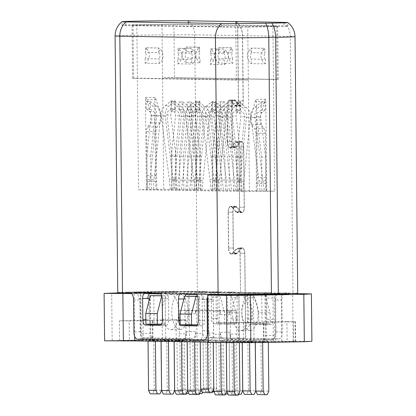 <?xml version="1.0" encoding="UTF-8"?>
<svg xmlns="http://www.w3.org/2000/svg" width="416" height="416" viewBox="0 0 416 416"><rect width="100%" height="100%" fill="white"/><g stroke="black" fill="none" stroke-linecap="round" stroke-linejoin="round"><path stroke-width="0.31" stroke-dasharray="2.08 1.56" d="M230.958 294.611L235.862 312.244L224.442 312.057L219.539 294.424L230.958 294.611L227.495 294.674L227.796 323.024L216.372 322.832L216.076 294.486L227.495 294.674M235.862 312.244L235.976 322.878L227.796 323.024M216.372 322.832L224.557 322.691L224.442 312.057M224.557 322.691L235.976 322.878M219.539 294.424L216.076 294.486M117.77 292.588A42.177 0.588 -0.6 0 1 149.952 291.678A42.177 0.588 -0.6 0 1 197.382 291.481L205.135 291.611A7.088 3.26 89 0 1 208.468 298.75L208.806 330.642A7.088 3.26 -91 0 0 212.139 337.787L245.586 338.333L239.294 338.447L238.81 292.38L228.285 292.204A5.314 2.444 -91 0 1 229.518 292.937A5.314 2.444 -91 0 1 230.792 297.56L231.01 318.822A5.314 2.444 -91 0 1 228.66 324.1A5.314 2.444 -91 0 1 228.623 324.1L213.938 323.856A5.314 2.444 -91 0 1 211.437 318.5L211.214 297.237A5.314 2.444 -91 0 1 212.389 292.651L281.315 293.79L293.088 293.592M237.084 297.45L237.307 318.713A5.314 2.444 89 0 1 234.952 323.986A5.314 2.444 89 0 1 234.915 323.986L220.23 323.747A5.314 2.444 89 0 1 217.729 318.391L217.506 297.128A5.314 2.444 89 0 1 219.856 291.855A5.314 2.444 89 0 1 219.898 291.855L234.577 292.094A5.314 2.444 89 0 1 237.084 297.45L230.792 297.56M213.606 291.964A5.314 2.444 -91 0 0 213.564 291.964A5.314 2.444 -91 0 0 212.389 292.651L200.268 292.453A7.088 3.26 -91 0 0 198.843 291.72L219.898 291.855M236.012 25.126L188.292 24.341A35.09 0.489 -0.6 0 0 148.829 24.508A35.09 0.489 -0.6 0 0 122.06 25.262A35.09 0.489 -0.6 0 0 126.001 25.449L221.598 27.019A35.09 0.489 -0.6 0 0 261.061 26.858A35.09 0.489 -0.6 0 0 287.83 26.099A35.09 0.489 -0.6 0 0 283.894 25.917L236.012 25.126L235.992 23.53M235.804 26.889L132.033 25.152L173.924 24.471L277.696 26.213L235.804 26.889L236.361 80.044L248.305 79.971L137.368 78.146L138.538 189.769L163.706 189.322L274.643 191.147L241.072 191.459L242.882 191.422L243.714 181.126L240.718 181.178L240.474 157.602L236.558 157.539L236.803 181.116L239.798 181.064L246.444 117.51A10.634 9.438 90.9 0 0 246.506 116.142A10.634 9.438 90.9 0 0 242.284 107.422L235.981 102.747L236.064 110.458L239.98 110.526L239.897 102.809L235.981 102.747M236.158 23.53L236.174 25.132M275.59 300.071L275.922 331.963A7.088 3.26 89 0 1 272.787 338.998A7.088 3.26 89 0 1 272.735 338.998L239.455 338.447L279.027 338.884A7.088 3.26 -91 0 0 279.079 338.884A7.088 3.26 -91 0 0 282.214 331.854L281.882 299.957L275.59 300.071A7.088 3.26 -91 0 1 277.363 293.722A7.088 3.26 -91 0 1 278.725 293.036A7.088 3.26 -91 0 1 278.777 293.036L264.176 292.796A5.314 2.444 -91 0 1 265.408 293.524A5.314 2.444 -91 0 1 266.682 298.152L272.974 298.043L273.198 319.301A5.314 2.444 89 0 1 270.842 324.579A5.314 2.444 89 0 1 270.806 324.579L256.121 324.334A5.314 2.444 89 0 1 253.62 318.978L253.396 297.721A5.314 2.444 89 0 1 255.746 292.443A5.314 2.444 89 0 1 255.788 292.443L270.468 292.687A5.314 2.444 89 0 1 272.974 298.043M255.746 292.443L249.454 292.557A5.314 2.444 -91 0 1 249.496 292.557L238.971 292.38L240.547 292.354L239.975 253.37A5.049 2.324 -91 0 0 239.418 250.172L239.621 250.177A5.403 2.486 -91 0 1 240.136 253.375L240.547 292.354M249.454 292.557A5.314 2.444 -91 0 0 248.279 293.244A5.314 2.444 -91 0 0 247.104 297.83L247.328 319.093A5.314 2.444 -91 0 0 249.829 324.449L264.514 324.688A5.314 2.444 -91 0 0 264.55 324.688A5.314 2.444 -91 0 0 266.906 319.415L266.682 298.152M239.455 338.447L238.971 292.38M236.137 21.59A17.722 15.73 90.9 0 1 242.58 35.651L243.261 100.916A5.403 2.486 89 0 1 240.869 106.278A5.403 2.486 89 0 1 240.828 106.278A5.403 2.486 89 0 1 239.658 105.628L235.617 100.953L230.901 101.036L234.936 105.711A5.403 2.486 -91 0 0 236.148 106.361A5.403 2.486 -91 0 0 238.54 101L237.749 25.106M245.586 338.333L244.691 253.287A5.049 2.324 -91 0 0 242.315 248.201A5.049 2.324 -91 0 0 242.278 248.201A5.049 2.324 -91 0 0 241.233 248.773L237.292 253.313A5.938 2.73 89 0 1 236.059 253.989A5.938 2.73 89 0 1 236.018 253.989A5.938 2.73 89 0 1 233.22 248.009L232.846 212.129A5.938 2.73 89 0 1 235.472 206.237A5.938 2.73 89 0 1 235.513 206.237A5.938 2.73 89 0 1 236.803 206.95L240.843 211.624A5.049 2.324 -91 0 0 241.94 212.233A5.049 2.324 -91 0 0 241.977 212.233A5.049 2.324 -91 0 0 244.213 207.22L243.578 146.978A5.049 2.324 -91 0 0 241.202 141.892A5.049 2.324 -91 0 0 241.166 141.892A5.049 2.324 -91 0 0 240.115 142.464L236.179 147.004A5.938 2.73 89 0 1 234.946 147.68A5.938 2.73 89 0 1 234.9 147.68A5.938 2.73 89 0 1 232.107 141.7L231.733 105.82A5.938 2.73 89 0 1 234.359 99.928L229.637 100.012A5.938 2.73 -91 0 1 230.974 100.729L235.009 105.399A5.049 2.324 -91 0 0 236.142 106.007A5.049 2.324 -91 0 0 238.378 100.994L237.583 25.1M229.637 100.012A5.938 2.73 -91 0 0 227.011 105.903L227.386 141.783A5.938 2.73 -91 0 0 230.225 147.763A5.938 2.73 -91 0 0 231.457 147.087L235.399 142.548L240.115 142.464M235.472 206.237L230.755 206.32A5.938 2.73 -91 0 1 232.086 207.033L236.122 211.708A5.049 2.324 -91 0 0 237.255 212.316A5.049 2.324 -91 0 0 239.491 207.303L238.862 147.061A5.049 2.324 -91 0 0 236.449 141.976A5.049 2.324 -91 0 0 235.399 142.548M230.755 206.32A5.938 2.73 -91 0 0 228.124 212.212L228.504 248.092A5.938 2.73 -91 0 0 231.338 254.072A5.938 2.73 -91 0 0 232.57 253.396L235.43 250.104L235.082 250.099L232.492 253.084L237.208 253.001L241.15 248.461A5.403 2.486 89 0 1 242.273 247.848A5.403 2.486 89 0 1 242.315 247.848A5.403 2.486 89 0 1 244.858 253.292L245.747 338.338M235.617 100.953A5.58 2.569 -91 0 0 234.406 100.282A5.58 2.569 -91 0 0 234.364 100.282A5.58 2.569 -91 0 0 231.894 105.82L232.268 141.7A5.58 2.569 -91 0 0 234.9 147.326A5.58 2.569 -91 0 0 234.941 147.326A5.58 2.569 -91 0 0 236.096 146.692L240.037 142.152A5.403 2.486 89 0 1 241.16 141.539A5.403 2.486 89 0 1 241.197 141.539A5.403 2.486 89 0 1 243.745 146.983L244.374 207.225A5.403 2.486 89 0 1 241.982 212.586A5.403 2.486 89 0 1 241.946 212.586A5.403 2.486 89 0 1 240.77 211.936L236.73 207.262A5.58 2.569 -91 0 0 235.518 206.591A5.58 2.569 -91 0 0 235.477 206.591A5.58 2.569 -91 0 0 233.007 212.129L233.381 248.009L228.665 248.092A5.58 2.569 -91 0 0 231.332 253.718A5.58 2.569 -91 0 0 232.492 253.084M228.665 248.092L228.29 212.212L233.007 212.129M236.73 207.262L232.014 207.345A5.58 2.569 -91 0 0 230.76 206.674A5.58 2.569 -91 0 0 228.29 212.212M232.014 207.345L236.049 212.02A5.403 2.486 -91 0 0 237.26 212.67A5.403 2.486 -91 0 0 239.658 207.308L239.023 147.066A5.403 2.486 -91 0 0 236.439 141.622A5.403 2.486 -91 0 0 235.321 142.236L231.379 146.775L236.096 146.692M232.268 141.7L227.552 141.783A5.58 2.569 -91 0 0 230.22 147.41A5.58 2.569 -91 0 0 231.379 146.775M227.552 141.783L227.178 105.903L231.894 105.82M230.901 101.036A5.58 2.569 -91 0 0 229.648 100.365A5.58 2.569 -91 0 0 227.178 105.903M214.807 294.325A7.088 3.26 89 0 1 215.488 294.159A7.088 3.26 89 0 1 215.54 294.159L200.938 293.914A5.314 2.444 89 0 1 203.445 299.27L203.445 299.567L212.41 299.712A7.088 3.26 89 0 1 214.001 294.98M297.716 293.275A42.177 0.588 -0.6 0 0 292.984 293.056L285.069 292.926A7.088 3.26 89 0 0 285.017 292.926A7.088 3.26 89 0 0 281.882 299.957M238.81 292.38L240.38 292.349M149.734 293.259A5.314 2.444 89 0 1 150.327 293.082A5.314 2.444 89 0 1 150.368 293.082L135.6 292.843A7.088 3.26 89 0 1 138.85 298.501L147.976 298.652M185.988 294.346L167.222 294.039A5.314 2.444 89 0 0 165.994 293.311L187.2 293.66A5.314 2.444 89 0 0 187.164 293.66L180.872 293.769M288.782 294.06A34.024 0.473 -0.6 0 0 284.965 293.878L209.3 292.916L217.48 292.77L190.783 292.328A34.024 0.473 -0.6 0 0 150.857 292.51L176.545 292.406L176.535 291.699L150.852 291.803A34.024 0.473 179.4 0 1 190.778 291.621L217.474 292.058L209.295 292.204L284.955 293.171A34.024 0.473 179.4 0 1 288.777 293.348A34.024 0.473 179.4 0 1 275.798 293.857L265.533 293.691L280.212 293.405L263.853 293.696L274.373 293.868L238.056 294.154L238.061 294.861L238.794 294.871L238.789 294.164L264.472 294.06A34.024 0.473 179.4 0 1 224.552 294.242L197.85 293.8L206.034 293.654L130.369 292.692A34.024 0.473 179.4 0 1 126.552 292.51A34.024 0.473 179.4 0 1 139.526 292.001L149.796 292.172L134.378 292.443L134.389 293.155L135.283 293.171L135.278 292.458L134.378 292.443M135.278 292.458L151.637 292.172L140.951 291.996L176.535 291.699M238.789 294.164L238.056 294.154M208.655 295.074A7.088 3.26 -91 0 0 207.714 296.764M233.381 248.009A5.58 2.569 -91 0 0 236.012 253.635A5.58 2.569 -91 0 0 236.054 253.635A5.58 2.569 -91 0 0 237.208 253.001M235.082 250.099L238.779 247.91C239.569 247.915 239.85 248.669 239.621 250.177M242.273 247.848L238.779 247.91M235.43 250.104L238.566 248.248L239.418 250.172M234.359 99.928A5.938 2.73 89 0 1 234.4 99.928A5.938 2.73 89 0 1 235.69 100.641L239.73 105.316A5.049 2.324 -91 0 0 240.828 105.924A5.049 2.324 -91 0 0 240.864 105.924A5.049 2.324 -91 0 0 243.1 100.911L242.414 35.646A17.722 15.73 -89.1 0 0 236.137 21.72M239.294 338.447L205.847 337.896A7.088 3.26 89 0 1 202.514 330.756L202.176 298.865A7.088 3.26 -91 0 0 200.268 292.453L196.482 292.391L196.981 339.815L208.307 339.612L165.656 339.451L104.598 340.808M311.896 341.318L281.809 341.208L196.981 339.815M281.809 341.208L281.315 293.79M162.204 298.776L168.496 298.667A5.314 2.444 89 0 0 167.222 294.039L160.737 293.93M149.178 293.743L131.555 293.54M121.748 292.796L189.046 291.881L207.808 292.188L196.482 292.391M214.157 294.809L196.628 294.523M152.958 340.314L183.056 340.808A7.088 3.26 -91 0 0 183.108 340.808A7.088 3.26 -91 0 0 186.243 333.778L186.222 331.713A7.088 3.26 89 0 1 183.087 338.744A7.088 3.26 89 0 1 183.035 338.744L143.26 338.094A4.607 2.122 -91 0 0 143.146 338.01L142.958 320.372L152.75 320.533L152.958 340.314L119.574 340.574L143.166 340.153L143.146 338.01A4.607 2.122 -91 0 0 143.062 337.964A4.607 2.122 89 0 1 141.383 333.455L140.956 292.703L151.642 292.88L135.283 293.171M126.558 293.223A34.024 0.473 -0.6 0 1 139.532 292.713L149.802 292.88L134.389 293.155M131.42 293.415L149.204 293.712M165.246 292.984L165.256 293.696L160.571 293.779M165.256 293.696L186.28 294.039M196.227 294.206L214.188 294.778M264.482 294.767L254.212 294.601L254.202 293.888M238.794 294.871L254.212 294.601M238.061 294.861L264.482 294.736M274.383 294.575L263.858 294.403L280.956 294.128L265.538 294.398L265.533 293.691M274.383 294.544L265.538 294.398M149.661 292.526L140.223 292.692L140.722 340.111L150.16 339.945L149.661 292.526L176.545 292.406M140.951 291.996L140.956 292.703L140.223 292.692M196.612 325.702L202.218 325.79A5.314 2.444 89 0 0 202.254 325.79A5.314 2.444 89 0 0 204.61 320.518L204.391 299.546L203.445 299.567M186.248 324.745A5.314 2.444 89 0 1 185.032 320.195L184.808 298.932A5.314 2.444 89 0 1 185.13 296.202M219.019 294.892L219.518 342.316L208.192 342.514M208.187 342.129L219.518 342.316M134.191 293.493L134.638 336.274M168.496 298.667L168.719 319.925A5.314 2.444 89 0 1 166.364 325.203A5.314 2.444 89 0 1 166.327 325.203L160.722 325.109M150.358 324.158A5.314 2.444 89 0 1 149.141 319.602L148.949 301.049M147.976 298.62L139.797 298.485A7.088 3.26 89 0 1 139.885 299.967L140.218 331.859A7.088 3.26 -91 0 0 143.556 338.998L210.444 340.101A7.088 3.26 -91 0 0 210.491 340.101A7.088 3.26 -91 0 0 213.632 333.065L213.299 301.174A7.088 3.26 89 0 1 213.351 299.697L204.391 299.546M188.042 296.15L188.339 324.501L199.758 324.688L199.462 296.343L197.621 296.312M153.785 295.589L154.081 323.939L165.5 324.126L165.204 295.776L161.73 295.719M212.41 299.712L213.351 299.697M139.797 298.485L138.85 298.501M186.514 293.862A5.314 2.444 89 0 1 187.164 293.66M293.14 341.011L292.64 293.587M255.289 341.442L268.294 341.463L255.289 341.442L255.304 342.602M203.039 340.387L190.034 340.366L203.039 340.387L203.559 389.995L202.446 392.584M176.982 340.153L189.987 340.174L176.982 340.153L177.502 389.761L179.114 393.276L181.631 393.234L183.165 389.662L190.507 389.782L189.987 340.174M247.9 341.125L255.242 341.245L242.237 341.224L247.9 341.125L248.42 390.733L255.762 390.858M148.039 340.662L161.044 340.683L148.039 340.662L148.044 341.136M218.956 341.64L226.299 341.76L218.956 341.64L219.476 391.248L226.819 391.368M226.356 342.815L226.346 341.952L233.688 342.072L233.693 342.784M226.346 341.952L233.688 342.072M161.096 341.354L161.091 340.881L174.096 340.902L166.754 340.777L167.274 390.39L174.616 390.51M161.091 340.881L166.754 340.777M200.247 341.999L200.242 341.526L216.918 341.604A7.088 3.26 89 0 1 213.58 334.464L213.335 311.137L179.078 310.575L187.632 310.476A3.546 1.633 -91 0 0 187.606 310.476A3.546 1.633 -91 0 0 186.035 313.997L185.999 310.45M200.242 341.526L194.532 341.427L194.537 341.9M174.148 341.567L174.143 341.094L194.532 341.427M174.143 341.094L179.806 340.995L176.134 340.933A7.088 3.26 89 0 0 176.186 340.933A7.088 3.26 89 0 0 179.322 333.897L179.078 310.575M140.722 340.111L143.166 340.153M150.389 291.829L150.821 333.289A4.607 2.122 -91 0 0 152.5 337.797A4.607 2.122 89 0 1 152.584 337.844L152.604 339.986L150.16 339.945M152.604 339.986L185.988 339.732L162.396 340.148L162.375 338.083L192.473 338.577A7.088 3.26 -91 0 0 192.525 338.577A7.088 3.26 -91 0 0 195.66 331.547L195.681 333.611A7.088 3.26 89 0 1 192.546 340.642A7.088 3.26 89 0 1 192.494 340.642L162.396 340.148M187.606 310.476L197.044 310.31A3.546 1.633 89 0 0 195.473 313.825L195.437 310.284L202.358 310.159L202.602 333.486A7.088 3.26 -91 0 1 199.467 340.522A7.088 3.26 -91 0 1 199.415 340.522L229.143 340.818L229.663 390.426L227.984 393.999M229.19 341.011L229.71 390.619L237.047 390.744L236.527 341.13L242.19 341.032L229.143 340.818M236.527 341.13L240.198 341.193A7.088 3.26 -91 0 1 236.865 334.053L236.621 310.726L202.358 310.159M273.026 339.903A4.607 2.122 89 0 1 273.224 339.784A4.607 2.122 -91 0 0 273.307 339.737L273.12 322.192L263.333 322.031L263.541 341.812L233.277 341.312A7.088 3.26 89 0 1 229.939 334.173L229.918 332.108A7.088 3.26 -91 0 0 233.256 339.248L273.026 339.903L254.082 339.914L253.895 322.197L230.298 322.613L243.235 322.722L263.682 322.358L253.895 322.197M263.541 341.812L295.693 341.546L273.328 341.973L273.307 339.737A4.607 2.122 -91 0 0 274.81 335.327L274.383 294.606M275.278 294.59L275.777 342.014L273.328 341.973M275.777 342.014L266.339 342.181L265.84 294.757M264.945 294.741L265.372 335.494A4.607 2.122 89 0 1 263.869 339.908L263.89 342.139L266.339 342.181M263.89 342.139L230.506 342.399L254.103 341.978L254.082 339.914L223.818 339.42A7.088 3.26 89 0 1 220.48 332.275L220.501 334.339A7.088 3.26 -91 0 0 223.839 341.484L254.103 341.978M208.307 339.612L207.808 292.188M189.545 339.305L189.046 291.881M165.162 292.027L165.656 339.451M112.174 340.397L111.675 292.973M260.952 341.338L261.472 390.952L268.814 391.071M268.304 342.368L268.294 341.463M257.421 394.566L259.938 394.524L261.472 390.952M262.631 341.562L262.642 342.472M259.938 394.524L267.28 394.644M197.376 340.486L197.896 390.099L190.554 389.979L190.034 340.366M199.566 393.614L197.896 390.099M195.697 340.267L196.217 389.875L203.559 389.995M190.554 389.979L192.166 393.494L194.683 393.448L196.217 389.875M199.503 393.614L192.166 393.494M194.683 393.448L202.02 393.567M182.645 340.049L183.165 389.662M177.502 389.761L184.844 389.88L184.324 340.272M190.507 389.782L188.828 393.354M186.514 393.396L184.844 389.88M181.631 393.234L188.973 393.354M186.456 393.401L179.114 393.276M255.258 342.602L255.242 341.245M242.237 341.224L242.252 342.732M244.369 394.352L246.886 394.306L248.42 390.733M249.579 341.349L249.595 342.685M246.886 394.306L254.228 394.43M155.381 340.787L155.386 341.26M161.044 340.683L161.049 341.349M153.702 340.564L154.222 390.177L161.564 390.296M150.171 393.791L152.688 393.744L154.222 390.177M152.688 393.744L160.025 393.869M226.309 342.81L226.299 341.76M213.294 341.739L213.304 342.597M215.426 394.862L217.942 394.82L219.476 391.248M220.636 341.858L220.646 342.722M217.942 394.82L225.285 394.94M239.351 341.973L239.356 342.748M239.871 391.586L232.528 391.461L232.008 341.853M228.478 395.08L230.994 395.034L232.528 391.461M230.994 395.034L238.332 395.153M168.433 341L168.438 341.474M174.096 340.902L174.101 341.567M163.218 394.004L165.734 393.962L167.274 390.39M165.734 393.962L173.077 394.082M207.584 341.645L207.589 342.118M213.247 341.541L213.257 342.597M213.746 389.09L206.404 388.97L205.904 341.422M187.663 390.723L180.326 390.603L179.806 340.995M187.148 341.115L187.153 341.78M192.858 341.208L193.372 390.816L200.715 390.941M200.205 341.994L200.195 341.328M202.353 392.584L204.87 392.543L206.404 388.97M204.87 392.543L212.212 392.662M263.588 340.07A4.607 2.122 -91 0 1 263.786 339.95A4.607 2.122 89 0 0 263.869 339.908L263.682 322.358M230.506 342.399L230.298 322.613M256.24 191.438L256.365 183.461A106.324 48.927 -91 0 0 256.376 177.57L255.913 133.39A5.314 2.444 -91 0 0 254.722 128.866L251.67 124.712A5.314 2.444 89 0 1 250.812 117.406L255.164 101.535L264.602 101.369A5.314 2.444 -91 0 1 265.814 99.195L266.776 191.287M264.602 101.369L260.25 117.239A5.314 2.444 -91 0 0 261.108 124.54L264.16 128.7A5.314 2.444 89 0 1 265.351 133.219L265.814 177.398A106.324 48.927 89 0 1 265.803 183.295L265.678 191.272M263.853 293.696L263.858 294.403M138.538 189.769L242.882 191.422M163.706 189.322L162.536 77.698L273.473 79.524L274.643 191.147M249.47 191.594L247.749 26.816M265.814 99.195L256.376 99.362L257.338 191.454M266.245 191.012L265.642 157.16L261.726 157.092L261.83 190.939M241.774 190.606L241.171 156.754L237.255 156.692L237.359 190.533M233.615 190.476L233.012 156.619L229.096 156.556L229.206 190.403M225.456 190.341L224.858 156.489L220.943 156.421L221.047 190.268M217.303 190.206L216.7 156.354L212.784 156.286L212.888 190.133M200.985 189.935L200.387 156.083L196.472 156.021L196.576 189.862M176.514 189.535L175.916 155.683L172 155.615L172.104 189.462M212.212 101.494L212.29 109.21L216.206 109.273L216.128 101.561L212.212 101.494L206.008 106.392A10.634 9.438 90.9 0 0 201.968 115.258A10.634 9.438 90.9 0 0 202.062 116.626L210.038 179.915L213.028 179.863M220.366 101.629L220.449 109.346L224.364 109.408L224.281 101.696L220.366 101.629L214.167 106.527A10.634 9.438 90.9 0 0 210.127 115.393A10.634 9.438 90.9 0 0 210.22 116.761L218.192 180.05L221.187 179.998M228.524 101.764L228.602 109.476L232.518 109.543L232.44 101.826L228.524 101.764L222.321 106.662A10.634 9.438 90.9 0 0 218.286 115.528A10.634 9.438 90.9 0 0 218.374 116.891L226.351 180.185L229.346 180.133M236.678 101.899L236.761 109.611L240.677 109.678L240.594 101.962L236.678 101.899L230.48 106.798A10.634 9.438 90.9 0 0 226.439 115.658A10.634 9.438 90.9 0 0 226.533 117.026L234.51 180.32L237.5 180.268M261.149 102.3L261.232 110.016L265.148 110.079L265.065 102.367L261.149 102.3L254.951 107.198A10.634 9.438 90.9 0 0 250.91 116.064A10.634 9.438 90.9 0 0 251.004 117.432L258.981 180.721L261.971 180.669M171.423 100.823L171.506 108.54L175.422 108.602L175.339 100.89L171.423 100.823L165.225 105.721A10.634 9.438 90.9 0 0 161.184 114.587A10.634 9.438 90.9 0 0 161.278 115.955L169.255 179.244L172.245 179.192M195.894 101.228L195.978 108.94L199.893 109.002L199.81 101.291L195.894 101.228L189.696 106.127A10.634 9.438 90.9 0 0 185.656 114.988A10.634 9.438 90.9 0 0 185.749 116.355L193.726 179.65L196.716 179.598M196.472 156.021L191.355 115.435A4.254 3.775 -89.1 0 1 191.318 114.889A4.254 3.775 -89.1 0 1 192.936 111.342L195.978 108.94M200.632 179.66L197.636 179.712L189.665 116.423A10.634 9.438 -89.1 0 1 189.571 115.055A10.634 9.438 -89.1 0 1 193.612 106.189L199.81 101.291M199.893 109.002L196.851 111.405A4.254 3.775 90.9 0 0 195.234 114.951A4.254 3.775 90.9 0 0 195.27 115.502L200.387 156.083M197.636 179.712L199.181 189.966M194.766 189.894L193.726 179.65M212.784 156.286L207.672 115.705A4.254 3.775 -89.1 0 1 207.631 115.159A4.254 3.775 -89.1 0 1 209.248 111.613L212.29 109.21M216.944 179.93L213.954 179.982L205.977 116.688A10.634 9.438 -89.1 0 1 205.884 115.32A10.634 9.438 -89.1 0 1 209.924 106.46L216.128 101.561M216.206 109.273L213.164 111.675A4.254 3.775 90.9 0 0 211.546 115.222A4.254 3.775 90.9 0 0 211.583 115.768L216.7 156.354M213.954 179.982L215.493 190.237M211.084 190.164L210.038 179.915M220.943 156.421L215.826 115.84A4.254 3.775 -89.1 0 1 215.79 115.289A4.254 3.775 -89.1 0 1 217.407 111.748L220.449 109.346M225.103 180.06L222.108 180.118L214.136 116.823A10.634 9.438 -89.1 0 1 214.042 115.456A10.634 9.438 -89.1 0 1 218.083 106.59L224.281 101.696M224.364 109.408L221.322 111.81A4.254 3.775 90.9 0 0 219.705 115.357A4.254 3.775 90.9 0 0 219.742 115.903L224.858 156.489M222.108 180.118L223.647 190.372M219.237 190.299L218.192 180.05M229.096 156.556L223.985 115.97A4.254 3.775 -89.1 0 1 223.948 115.424A4.254 3.775 -89.1 0 1 225.56 111.878L228.602 109.476M233.262 180.196L230.266 180.248L222.29 116.958A10.634 9.438 -89.1 0 1 222.201 115.591A10.634 9.438 -89.1 0 1 226.236 106.725L232.44 101.826M232.518 109.543L229.476 111.946A4.254 3.775 90.9 0 0 227.864 115.492A4.254 3.775 90.9 0 0 227.9 116.038L233.012 156.619M230.266 180.248L231.806 190.507M227.396 190.434L226.351 180.185M237.255 156.692L232.138 116.106A4.254 3.775 -89.1 0 1 232.102 115.56A4.254 3.775 -89.1 0 1 233.719 112.013L236.761 109.611M241.415 180.331L238.425 180.383L230.448 117.094A10.634 9.438 -89.1 0 1 230.355 115.726A10.634 9.438 -89.1 0 1 234.395 106.86L240.594 101.962M240.677 109.678L237.635 112.081A4.254 3.775 90.9 0 0 236.018 115.622A4.254 3.775 90.9 0 0 236.054 116.173L241.171 156.754M238.425 180.383L239.964 190.637M235.555 190.57L234.51 180.32M261.726 157.092L256.61 116.511A4.254 3.775 -89.1 0 1 256.573 115.965A4.254 3.775 -89.1 0 1 258.19 112.419L261.232 110.016M265.886 180.736L262.896 180.788L254.92 117.494A10.634 9.438 -89.1 0 1 254.826 116.126A10.634 9.438 -89.1 0 1 258.866 107.26L265.065 102.367M265.148 110.079L262.106 112.481A4.254 3.775 90.9 0 0 260.489 116.028A4.254 3.775 90.9 0 0 260.525 116.574L265.642 157.16M262.896 180.788L264.436 191.043M258.981 180.721L260.021 190.97M172 155.615L166.884 115.034A4.254 3.775 -89.1 0 1 166.847 114.488A4.254 3.775 -89.1 0 1 168.464 110.942L171.506 108.54M176.16 179.26L173.17 179.312L165.194 116.017A10.634 9.438 -89.1 0 1 165.1 114.65A10.634 9.438 -89.1 0 1 169.14 105.784L175.339 100.89M175.422 108.602L172.38 111.004A4.254 3.775 90.9 0 0 170.763 114.551A4.254 3.775 90.9 0 0 170.799 115.097L175.916 155.683M173.17 179.312L174.71 189.566M170.295 189.493L169.255 179.244M156.936 189.483L156.65 181.501A106.324 48.927 89 0 1 156.51 175.604L156.047 131.42A5.314 2.444 89 0 1 157.149 126.942L160.118 122.881A5.314 2.444 -91 0 0 160.82 115.601L156.13 99.585A5.314 2.444 -91 0 0 154.877 97.37L155.844 189.462M154.877 97.37L145.439 97.536L146.401 189.628M146.936 189.909L147.077 179.639L150.072 179.587L156.718 116.033A10.634 9.438 90.9 0 0 156.78 114.665A10.634 9.438 90.9 0 0 152.558 105.945L146.255 101.27L146.338 108.982L150.254 109.049L150.171 101.332L146.255 101.27M150.171 101.332L156.473 106.012A10.634 9.438 -89.1 0 1 160.696 114.728A10.634 9.438 -89.1 0 1 160.633 116.1L153.982 179.65L150.992 179.702L150.743 156.125L146.827 156.062L147.077 179.639M150.992 179.702L151.346 189.982M171.408 190.31L171.548 180.04L174.538 179.988L181.189 116.438A10.634 9.438 90.9 0 0 181.251 115.066A10.634 9.438 90.9 0 0 177.029 106.35L170.726 101.676L170.81 109.387L174.725 109.45L174.642 101.738L170.726 101.676M174.642 101.738L180.944 106.413A10.634 9.438 -89.1 0 1 185.167 115.133A10.634 9.438 -89.1 0 1 185.104 116.501L178.454 180.055L175.464 180.107L175.214 156.53L171.298 156.463L171.548 180.04M175.464 180.107L175.817 190.382M179.566 190.445L179.707 180.175L182.697 180.123L189.342 116.574A10.634 9.438 90.9 0 0 189.41 115.201A10.634 9.438 90.9 0 0 185.182 106.48L178.885 101.806L178.963 109.522L182.879 109.585L182.801 101.873L178.885 101.806M182.801 101.873L189.098 106.548A10.634 9.438 -89.1 0 1 193.326 115.263A10.634 9.438 -89.1 0 1 193.258 116.636L186.612 180.185L183.617 180.242L183.373 156.666L179.457 156.598L179.707 180.175M183.617 180.242L183.976 190.518M187.72 190.58L187.86 180.31L190.856 180.258L197.501 116.704A10.634 9.438 90.9 0 0 197.564 115.336A10.634 9.438 90.9 0 0 193.341 106.616L187.039 101.941L187.122 109.652L191.038 109.72L190.954 102.008L187.039 101.941M190.954 102.008L197.257 106.683A10.634 9.438 -89.1 0 1 201.479 115.398A10.634 9.438 -89.1 0 1 201.417 116.771L194.771 180.32L191.776 180.372L191.532 156.796L187.616 156.733L187.86 180.31M191.776 180.372L192.13 190.653M195.879 190.71L196.019 180.445L199.009 180.393L205.66 116.839A10.634 9.438 90.9 0 0 205.722 115.471A10.634 9.438 90.9 0 0 201.5 106.751L195.198 102.076L195.281 109.788L199.191 109.855L199.113 102.138L195.198 102.076M199.113 102.138L205.416 106.818A10.634 9.438 -89.1 0 1 209.638 115.534A10.634 9.438 -89.1 0 1 209.576 116.906L202.925 180.456L199.935 180.508L199.685 156.931L195.77 156.868L196.019 180.445M199.935 180.508L200.288 190.783M212.191 190.98L212.332 180.71L215.327 180.658L221.972 117.109A10.634 9.438 90.9 0 0 222.035 115.736A10.634 9.438 90.9 0 0 217.812 107.021L211.51 102.346L211.593 110.058L215.509 110.12L215.426 102.409L211.51 102.346M215.426 102.409L221.728 107.084A10.634 9.438 -89.1 0 1 225.95 115.804A10.634 9.438 -89.1 0 1 225.888 117.172L219.242 180.726L216.247 180.778L216.003 157.201L212.087 157.139L212.332 180.71M216.247 180.778L216.601 191.053M236.662 191.386L236.803 181.116M240.718 181.178L241.072 191.459M216.003 157.201L220.262 116.449A4.254 3.775 90.9 0 0 220.288 115.903A4.254 3.775 90.9 0 0 218.598 112.414L215.509 110.12M211.593 110.058L214.682 112.351A4.254 3.775 -89.1 0 1 216.372 115.84A4.254 3.775 -89.1 0 1 216.346 116.386L212.087 157.139M215.327 180.658L214.001 190.949M218.41 191.022L219.242 180.726M199.685 156.931L203.949 116.184A4.254 3.775 90.9 0 0 203.975 115.632A4.254 3.775 90.9 0 0 202.285 112.148L199.191 109.855M195.281 109.788L198.37 112.081A4.254 3.775 -89.1 0 1 200.06 115.57A4.254 3.775 -89.1 0 1 200.034 116.116L195.77 156.868M199.009 180.393L197.688 190.679M202.098 190.752L202.925 180.456M191.532 156.796L195.79 116.048A4.254 3.775 90.9 0 0 195.816 115.502A4.254 3.775 90.9 0 0 194.126 112.013L191.038 109.72M187.122 109.652L190.211 111.951A4.254 3.775 -89.1 0 1 191.901 115.435A4.254 3.775 -89.1 0 1 191.875 115.986L187.616 156.733M190.856 180.258L189.53 190.544M193.939 190.616L194.771 180.32M183.373 156.666L187.637 115.913A4.254 3.775 90.9 0 0 187.663 115.367A4.254 3.775 90.9 0 0 185.973 111.878L182.879 109.585M178.963 109.522L182.057 111.816A4.254 3.775 -89.1 0 1 183.747 115.3A4.254 3.775 -89.1 0 1 183.721 115.851L179.457 156.598M182.697 180.123L181.371 190.414M185.786 190.486L186.612 180.185M175.214 156.53L179.478 115.778A4.254 3.775 90.9 0 0 179.504 115.232A4.254 3.775 90.9 0 0 177.814 111.743L174.725 109.45M170.81 109.387L173.898 111.68A4.254 3.775 -89.1 0 1 175.588 115.17A4.254 3.775 -89.1 0 1 175.562 115.716L171.298 156.463M174.538 179.988L173.217 190.278M177.627 190.351L178.454 180.055M240.474 157.602L244.733 116.854A4.254 3.775 90.9 0 0 244.759 116.303A4.254 3.775 90.9 0 0 243.069 112.819L239.98 110.526M239.897 102.809L246.199 107.489A10.634 9.438 -89.1 0 1 250.422 116.204A10.634 9.438 -89.1 0 1 250.359 117.577L243.714 181.126M236.064 110.458L239.153 112.752A4.254 3.775 -89.1 0 1 240.843 116.241A4.254 3.775 -89.1 0 1 240.817 116.787L236.558 157.539M239.798 181.064L238.472 191.35M150.743 156.125L155.007 115.378A4.254 3.775 90.9 0 0 155.033 114.826A4.254 3.775 90.9 0 0 153.343 111.342L150.254 109.049M146.338 108.982L149.427 111.275A4.254 3.775 -89.1 0 1 151.117 114.764A4.254 3.775 -89.1 0 1 151.091 115.31L146.827 156.062M150.072 179.587L148.746 189.873M153.982 179.65L153.156 189.946M161.98 24.544L162.536 77.698L174.481 77.626L173.924 24.471M277.696 26.213L278.252 79.362L174.481 77.626M278.252 79.362L273.473 79.524L272.917 26.369M236.361 80.044L132.59 78.307L137.368 78.146L136.812 24.991M251.316 63.632L251.316 59.051L265.262 59.28L265.361 63.861L251.316 63.632A8.876 7.862 -83.7 0 1 247.302 55.936A8.876 7.862 -83.7 0 1 250.016 49.254L251.514 48.142L264.696 48.36L263.484 49.478L264.961 52.083L264.982 52.9L251.462 52.676L251.597 48.095L264.753 48.313L264.961 52.083M218.842 51.324L218.972 47.559L232.128 47.778L232.357 52.359L218.837 52.14L218.842 51.324L217.391 48.719L218.889 47.606L232.066 47.819L230.859 48.942L232.331 51.548M218.686 63.097L218.691 58.516L232.638 58.744L232.731 63.326L218.686 63.097C216.086 61.391 214.75 58.828 214.672 55.401C214.739 52.759 215.644 50.534 217.391 48.719M186.207 51.6L186.342 47.024L199.498 47.237L199.727 51.823L186.207 51.6C184.974 55.24 184.922 57.361 186.061 57.975L200.008 58.204L200.106 62.79L186.061 62.556L186.061 57.975M251.462 52.676C250.162 54.824 250.115 56.95 251.316 59.051M251.472 51.86L250.016 49.254M265.262 59.28C263.921 57.174 263.827 55.047 264.982 52.9M263.484 49.478C261.81 51.293 260.993 53.524 261.035 56.16C261.253 59.602 262.694 62.171 265.361 63.861M218.837 52.14L217.818 55.344L218.691 58.516M232.638 58.744L231.551 55.567L232.357 52.359M230.859 48.942C229.185 50.757 228.368 52.983 228.405 55.624C228.618 59.051 230.058 61.62 232.731 63.326M200.008 58.204C198.827 57.595 198.734 55.468 199.727 51.823M199.498 47.237L198.229 48.402L199.706 51.007M198.229 48.402C194.49 53.83 195.12 58.625 200.106 62.79M186.061 62.556C181.241 58.406 180.809 53.612 184.761 48.183L186.259 47.065L199.441 47.284M186.217 50.788L184.761 48.183M159.203 63.513L159.11 58.932L145.163 58.703L145.158 63.284L159.203 63.513A8.876 7.878 85.5 0 0 163.056 55.666A8.876 7.878 85.5 0 0 160.202 49.078L158.683 48.006L145.501 47.788L146.734 48.854L145.314 51.511L145.309 52.328L158.829 52.546L158.6 47.965L145.444 47.746L145.314 51.511M191.454 53.087L191.225 48.5L178.069 48.282L177.939 52.863L191.454 53.087L192.54 56.259L191.734 59.467L191.833 64.048C194.397 62.254 195.681 59.639 195.686 56.202C195.562 53.565 194.61 51.371 192.832 49.613L191.308 48.542L178.131 48.329L179.364 49.39L177.944 52.047M191.734 59.467L177.788 59.238L177.788 63.82L191.833 64.048M210.564 53.399L224.084 53.622L223.855 49.036L210.699 48.818L210.564 53.399C211.635 56.997 211.583 59.124 210.418 59.774L224.364 60.003C225.488 59.348 225.394 57.221 224.084 53.622M210.418 59.774L210.418 64.355L224.463 64.589L224.364 60.003M158.829 52.546C160.176 54.652 160.269 56.779 159.11 58.932M158.803 51.735L160.202 49.078M145.163 58.703C146.463 56.555 146.51 54.428 145.309 52.328M146.734 48.854C148.444 50.606 149.308 52.806 149.323 55.442C149.183 58.869 147.794 61.485 145.158 63.284M191.433 52.27L192.832 49.613M177.788 59.238L178.807 56.035L177.939 52.863M179.364 49.39C181.074 51.147 181.938 53.342 181.953 55.978C181.813 59.41 180.424 62.02 177.788 63.82M210.699 48.818L211.988 49.93L210.569 52.588M211.988 49.93C215.842 55.214 215.316 60.024 210.418 64.355M224.463 64.589C229.19 60.258 229.523 55.448 225.456 50.149L223.938 49.083L210.756 48.864M224.058 52.806L225.456 50.149M161.08 292.713L161.075 292.001M145.439 97.536A5.314 2.444 89 0 1 146.692 99.752L151.382 115.773A5.314 2.444 89 0 1 150.675 123.048L147.711 127.109A5.314 2.444 -91 0 0 146.609 131.591L147.072 175.77A106.324 48.927 -91 0 0 147.212 181.667L147.498 189.649M151.642 292.88L151.637 292.172M149.802 292.88L149.796 292.172M139.532 292.713L139.526 292.001M150.852 291.803L150.857 292.51M197.86 294.512L197.85 293.8M217.48 292.77L217.474 292.058M258.258 292.734L258.263 293.441M209.295 292.204L209.3 292.916M250.078 292.874L250.084 293.587M280.946 293.415L280.956 294.128M280.212 293.405L280.218 294.112M254.415 293.862L254.42 294.57M255.164 101.535A5.314 2.444 89 0 1 256.376 99.362M206.034 293.654L206.04 294.367M161.127 292.682L161.122 291.97M177.44 292.422L177.434 291.715M143.26 338.094L162.375 338.083L162.188 320.367L185.786 319.946L175.994 319.784L176.202 339.57M162.188 320.367L152.396 320.206L152.584 337.844A4.607 2.122 89 0 1 152.703 337.922M152.75 320.533L129.152 320.949L129.36 340.735M142.958 320.372L119.366 320.788L129.152 320.949M119.574 340.574L119.366 320.788M197.044 310.31A3.546 1.633 89 0 1 197.07 310.31L195.437 310.284M229.7 310.846L229.736 314.392A3.546 1.633 89 0 0 228.067 310.82L236.621 310.726M220.256 311.012L220.298 314.558A3.546 1.633 -91 0 0 218.629 310.986L213.335 311.137M263.333 322.031L286.931 321.61L287.139 341.396M273.12 322.192L295.485 321.766L286.931 321.61M203.086 340.579L203.585 388.128L210.922 388.248L210.428 340.704M223.48 340.917L223.995 390.525L216.658 390.406L216.138 340.798M208.749 340.48L209.248 388.029L216.59 388.149L216.091 340.6M216.59 388.149L215.051 391.721L213.99 391.737M212.597 391.763L210.922 388.248M203.585 388.128L205.192 391.643L207.709 391.596L209.248 388.029M212.534 391.763L205.192 391.643M207.709 391.596L215.051 391.721M185.988 339.732L185.786 319.946M152.396 320.206L175.994 319.784M242.211 342.732L242.19 341.032M238.722 394.259L237.047 390.744M234.853 340.912L235.373 390.52L242.71 390.64M229.71 390.619L231.317 394.139L233.834 394.092L235.373 390.52M238.659 394.259L231.317 394.139M233.834 394.092L241.176 394.212M225.67 394.04L223.995 390.525M221.801 340.694L222.321 390.307L229.663 390.426M216.658 390.406L218.265 393.921L220.782 393.879L222.321 390.307M225.607 394.04L218.265 393.921M220.782 393.879L228.124 393.999M176.27 394.222L178.786 394.176L180.326 390.603M181.48 341.214L181.485 341.687M178.786 394.176L186.129 394.295M187.195 341.307L187.195 341.78M189.322 394.436L191.838 394.389L193.372 390.816M191.838 394.389L199.181 394.514M199.462 296.343L197.642 296.374M199.758 324.688L197.46 324.73M180.159 324.646L188.339 324.501M145.902 324.085L154.081 323.939M165.204 295.776L161.767 295.838M165.5 324.126L161.538 324.194M250.338 295.048L261.758 295.235L262.054 323.586L250.635 323.398L250.338 295.048L261.758 295.235M265.216 295.178L270.124 312.811L270.234 323.44L262.054 323.586M270.124 312.811L258.7 312.624L258.814 323.253L270.234 323.44M250.635 323.398L258.814 323.253M258.7 312.624L253.796 294.986M180.144 329.519A17.722 8.154 -91 0 0 180.274 329.519A17.722 8.154 -91 0 0 188.115 311.797A17.722 8.154 -91 0 0 179.774 294.081A17.722 8.154 -91 0 0 179.644 294.081A17.722 8.154 -91 0 0 171.803 311.808A17.722 8.154 -91 0 0 180.144 329.519M170.336 294.247A17.722 8.154 89 0 1 178.677 311.964A17.722 8.154 89 0 1 170.836 329.685A17.722 8.154 89 0 1 170.706 329.685A17.722 8.154 89 0 1 162.365 311.974A17.722 8.154 89 0 1 170.206 294.247A17.722 8.154 89 0 1 170.336 294.247M240.308 295.24A17.722 8.154 89 0 1 248.648 312.952A17.722 8.154 89 0 1 240.807 330.673A17.722 8.154 89 0 1 240.682 330.678A17.722 8.154 89 0 1 232.341 312.962A17.722 8.154 89 0 1 240.183 295.24A17.722 8.154 89 0 1 240.308 295.24M250.12 330.507A17.722 8.154 -91 0 0 250.245 330.507A17.722 8.154 -91 0 0 258.086 312.785A17.722 8.154 -91 0 0 249.746 295.074A17.722 8.154 -91 0 0 249.621 295.074A17.722 8.154 -91 0 0 241.779 312.796A17.722 8.154 -91 0 0 250.12 330.507M237.307 318.713L231.01 318.822M228.623 324.1L234.915 323.986M220.23 323.747L213.938 323.856M211.437 318.5L217.729 318.391M217.506 297.128L211.214 297.237M188.292 24.341L188.276 22.927M283.858 22.823L283.894 25.917M243.261 100.916L238.54 101M240.136 253.375L244.858 253.292M210.194 294.252L215.54 294.159M278.777 293.036L285.069 292.926M270.468 292.687L264.176 292.796M249.496 292.557L255.788 292.443M234.577 292.094L228.285 292.204M205.135 291.611L198.843 291.72M135.6 292.843L130.255 292.937M145.018 293.181L150.368 293.082M165.994 293.311L159.702 293.42M180.908 293.769L187.2 293.66M200.938 293.914L195.593 294.013M198.094 299.369L203.445 299.27M242.58 35.651L290.295 36.436A42.177 0.588 179.4 0 1 295.027 36.66M283.852 22.376A17.722 15.73 -89.1 0 1 290.295 36.436L292.984 293.056M234.936 105.711L239.658 105.628M240.037 142.152L235.321 142.236M239.023 147.066L243.745 146.983M244.374 207.225L239.658 207.308M236.049 212.02L240.77 211.936M241.15 248.461L237.281 248.529M237.292 253.313L232.57 253.396M237.193 248.846L241.233 248.773M228.504 248.092L233.22 248.009M232.846 212.129L228.124 212.212M232.086 207.033L236.803 206.95M240.843 211.624L236.122 211.708M239.491 207.303L244.213 207.22M243.578 146.978L238.862 147.061M236.179 147.004L231.457 147.087M227.386 141.783L232.107 141.7M231.733 105.82L227.011 105.903M230.974 100.729L235.69 100.641M239.73 105.316L235.009 105.399M238.378 100.994L243.1 100.911M115.086 35.968A42.177 0.588 179.4 0 1 137.842 35.204A42.177 0.588 179.4 0 1 194.698 34.861L242.414 35.646M197.382 291.481L194.698 34.861A17.722 15.73 90.9 0 0 188.256 20.8M221.598 27.019L221.562 23.478M126.001 25.449L125.96 21.902M202.176 298.865L208.468 298.75M204.61 320.518L198.318 320.627M213.299 301.174L207.761 301.272M208.094 333.164L213.632 333.065M137.264 339.113L143.556 338.998M140.218 331.859L133.926 331.968M133.593 300.076L139.885 299.967M145.855 319.665L149.141 319.602M160.113 325.312L166.327 325.203M168.719 319.925L162.427 320.039M184.808 298.932L183.888 298.948M180.112 320.284L185.032 320.195M196.004 325.905L202.218 325.79M183.056 340.808L176.134 340.933M199.415 340.522L192.494 340.642M233.277 341.312L240.198 341.193M216.918 341.604L223.839 341.484M220.501 334.339L213.58 334.464M229.918 332.108L220.48 332.275M223.818 339.42L233.256 339.248M243.438 342.503L243.235 322.722M238.456 322.748L238.664 342.534M263.786 339.95L273.224 339.784M265.372 335.494L274.81 335.327M189.696 106.127L193.612 106.189M189.665 116.423L185.749 116.355M196.851 111.405L192.936 111.342M191.355 115.435L195.27 115.502M206.008 106.392L209.924 106.46M205.977 116.688L202.062 116.626M213.164 111.675L209.248 111.613M207.672 115.705L211.583 115.768M214.167 106.527L218.083 106.59M214.136 116.823L210.22 116.761M221.322 111.81L217.407 111.748M215.826 115.84L219.742 115.903M222.321 106.662L226.236 106.725M222.29 116.958L218.374 116.891M229.476 111.946L225.56 111.878M223.985 115.97L227.9 116.038M230.48 106.798L234.395 106.86M230.448 117.094L226.533 117.026M237.635 112.081L233.719 112.013M232.138 116.106L236.054 116.173M254.951 107.198L258.866 107.26M254.92 117.494L251.004 117.432M262.106 112.481L258.19 112.419M256.61 116.511L260.525 116.574M165.225 105.721L169.14 105.784M165.194 116.017L161.278 115.955M172.38 111.004L168.464 110.942M166.884 115.034L170.799 115.097M220.262 116.449L216.346 116.386M214.682 112.351L218.598 112.414M221.972 117.109L225.888 117.172M221.728 107.084L217.812 107.021M203.949 116.184L200.034 116.116M198.37 112.081L202.285 112.148M205.66 116.839L209.576 116.906M205.416 106.818L201.5 106.751M195.79 116.048L191.875 115.986M190.211 111.951L194.126 112.013M197.501 116.704L201.417 116.771M197.257 106.683L193.341 106.616M187.637 115.913L183.721 115.851M182.057 111.816L185.973 111.878M189.342 116.574L193.258 116.636M189.098 106.548L185.182 106.48M179.478 115.778L175.562 115.716M173.898 111.68L177.814 111.743M181.189 116.438L185.104 116.501M180.944 106.413L177.029 106.35M244.733 116.854L240.817 116.787M239.153 112.752L243.069 112.819M246.444 117.51L250.359 117.577M246.199 107.489L242.284 107.422M155.007 115.378L151.091 115.31M149.427 111.275L153.343 111.342M156.718 116.033L160.633 116.1M156.473 106.012L152.558 105.945M277.259 79.321L276.702 26.166M133.583 78.354L133.026 25.199M156.65 181.501L147.212 181.667M156.13 99.585L146.692 99.752M151.382 115.773L160.82 115.601M160.118 122.881L150.675 123.048M147.711 127.109L157.149 126.942M156.047 131.42L146.609 131.591M147.072 175.77L156.51 175.604M190.783 292.328L190.778 291.621M284.955 293.171L284.965 293.878M256.365 183.461L265.803 183.295M265.814 177.398L256.376 177.57M255.913 133.39L265.351 133.219M264.16 128.7L254.722 128.866M251.67 124.712L261.108 124.54M260.25 117.239L250.812 117.406M150.821 333.289L141.383 333.455M143.062 337.964L152.5 337.797M192.473 338.577L183.035 338.744M186.222 331.713L195.66 331.547M195.473 313.825L186.035 313.997M195.681 333.611L202.602 333.486M179.322 333.897L186.243 333.778M187.632 310.476L197.07 310.31M228.067 310.82L218.629 310.986M220.298 314.558L229.736 314.392M236.865 334.053L229.939 334.173M293.571 321.828L293.779 341.614M295.292 341.531L295.084 321.745M264.514 324.688L270.806 324.579M273.198 319.301L266.906 319.415M256.121 324.334L249.829 324.449M247.328 319.093L253.62 318.978M253.396 297.721L247.104 297.83M244.691 253.287L239.975 253.37M205.847 337.896L212.139 337.787M208.806 330.642L202.514 330.756M275.922 331.963L282.214 331.854M279.027 338.884L272.735 338.998M246.896 323.476A10.634 4.893 89 0 1 241.894 312.764A10.634 4.893 89 0 1 246.678 302.214A10.634 4.893 89 0 1 251.68 312.926A10.634 4.893 89 0 1 246.896 323.476M234.952 323.986L228.66 324.1M219.856 291.855L213.564 291.964M240.869 106.278L236.148 106.361M234.364 100.282L229.648 100.365M234.941 147.326L230.22 147.41M241.16 141.539L236.439 141.622M241.982 212.586L237.26 212.67M235.477 206.591L230.76 206.674M236.054 253.635L231.332 253.718M236.059 253.989L231.338 254.072M241.977 212.233L237.255 212.316M241.166 141.892L236.449 141.976M234.946 147.68L230.225 147.763M240.864 105.924L236.142 106.007M287.83 26.099L287.794 22.558M122.06 25.262L122.023 21.72M210.142 294.252L215.488 294.159M166.364 325.203L160.072 325.312M202.254 325.79L195.962 325.905M150.327 293.082L144.981 293.181M132.033 25.152L132.59 78.307M126.552 292.51L126.552 292.874M288.777 293.348L288.777 293.732M192.525 338.577L183.087 338.744M295.693 341.546L295.485 321.766M199.467 340.522L192.546 340.642M183.108 340.808L176.186 340.933M270.842 324.579L264.55 324.688M242.278 248.201L238.566 248.264M278.725 293.036L285.017 292.926M272.787 338.998L279.079 338.884M180.274 329.519L170.836 329.685M179.644 294.081L170.206 294.247M250.245 330.507L240.807 330.673C246.641 329.914 247.9 327.475 249.376 325.515C251.16 323.367 252.19 319.119 252.476 312.764C251.956 306.358 250.775 302.141 248.929 300.102L247.567 298.444C245.476 296.353 243.116 295.287 240.5 295.24L249.621 295.074"/><path stroke-width="0.62" d="M235.992 23.53L235.976 21.585L188.256 20.8A35.09 0.489 -0.6 0 0 140.956 21.086A35.09 0.489 -0.6 0 0 122.028 21.71A35.09 0.489 -0.6 0 0 122.023 21.72A35.09 0.489 -0.6 0 0 125.96 21.902L221.562 23.478A35.09 0.489 -0.6 0 0 265.652 23.244L271.903 23.135A35.09 0.489 -0.6 0 0 287.794 22.558A35.09 0.489 -0.6 0 0 287.789 22.547A35.09 0.489 -0.6 0 0 283.852 22.376L236.137 21.59L236.158 23.53M208.655 295.074A7.088 3.26 -91 0 1 210.142 294.252A7.088 3.26 -91 0 1 210.194 294.252L218.104 294.382A42.177 0.588 -0.6 0 0 271.445 294.096L278.304 293.977A42.177 0.588 -0.6 0 0 297.716 293.275L295.027 36.66A42.177 0.588 179.4 0 1 275.616 37.357L278.304 293.977M122.507 292.807L119.818 36.187A42.177 0.588 179.4 0 1 115.086 35.968L117.77 292.588A42.177 0.588 -0.6 0 0 122.507 292.807L130.255 292.937A7.088 3.26 -91 0 1 133.593 300.076L133.926 331.968A7.088 3.26 89 0 0 137.264 339.113L204.152 340.21A7.088 3.26 89 0 0 204.199 340.21L204.251 340.21M159.702 293.42L145.018 293.181A5.314 2.444 -91 0 0 144.981 293.181A5.314 2.444 -91 0 0 142.626 298.454L142.849 319.717A5.314 2.444 -91 0 0 145.35 325.073L160.035 325.312A5.314 2.444 -91 0 0 160.072 325.312A5.314 2.444 -91 0 0 162.427 320.039L162.204 298.776A5.314 2.444 -91 0 0 159.702 293.42M195.593 294.013L180.908 293.769A5.314 2.444 -91 0 0 180.872 293.769A5.314 2.444 -91 0 0 178.516 299.047L178.74 320.304A5.314 2.444 -91 0 0 181.241 325.66L195.926 325.905A5.314 2.444 -91 0 0 195.962 325.905A5.314 2.444 -91 0 0 198.318 320.627L198.094 299.369A5.314 2.444 -91 0 0 195.593 294.013M214.001 294.98A7.088 3.26 89 0 1 214.807 294.325M148.949 301.049L148.923 298.636L147.976 298.652L147.976 298.36A5.314 2.444 89 0 1 149.734 293.259M207.714 296.764A7.088 3.26 -91 0 0 207.002 301.283L207.34 333.18A7.088 3.26 89 0 1 204.199 340.21M271.903 23.135C274.253 26.78 275.491 31.522 275.616 37.357L268.762 37.476L271.445 294.096M125.96 21.902A17.722 15.73 90.9 0 0 119.818 36.187L215.415 37.762A42.177 0.588 179.4 0 0 268.762 37.476C268.637 31.642 267.602 26.9 265.652 23.244M160.737 293.93L149.178 293.743M131.555 293.54L104.104 293.384L121.748 292.796M293.088 293.592L311.402 293.894L303.826 294.31L250.344 295.256L226.455 295.402L207.693 295.09L219.019 294.892L214.157 294.809M196.628 294.523L185.988 294.346A5.314 2.444 89 0 1 186.514 293.862M126.552 292.874L126.558 293.223A34.024 0.473 -0.6 0 0 130.374 293.4L131.42 293.415M149.204 293.712L160.571 293.779M186.28 294.039L196.227 294.206M214.188 294.778L224.557 294.949A34.024 0.473 -0.6 0 0 264.482 294.767L264.477 294.2M274.378 294.044L274.383 294.575L275.278 294.59L264.482 294.736M288.777 293.732L288.782 294.06A34.024 0.473 -0.6 0 1 275.808 294.57L274.383 294.544M186.248 324.745A5.314 2.444 89 0 0 187.538 325.551L196.612 325.702M185.13 296.202A5.314 2.444 89 0 1 185.988 294.346M134.638 336.274L134.685 340.917L208.187 342.129M160.722 325.109L151.642 324.958A5.314 2.444 89 0 1 150.358 324.158M148.923 298.636L147.976 298.62M197.621 296.312L184.584 296.213L180.05 314.018L191.469 314.205L196.004 296.4L184.584 296.213M161.73 295.719L150.322 295.651L145.787 313.451L145.902 324.085L157.321 324.272L157.212 313.638L161.741 295.838L150.322 295.651M207.693 295.09L208.192 342.514L250.838 342.68L304.325 341.734L303.826 294.31M226.455 295.402L226.954 342.82M250.344 295.256L250.838 342.68M304.325 341.734L311.896 341.318L311.402 293.894M104.104 293.384L104.598 340.808L134.685 340.917M122.86 293.696L123.36 341.12M262.642 342.472L263.151 391.17L264.763 394.685L267.28 394.644L268.814 391.071L268.304 342.368M255.304 342.602L255.809 391.05L257.421 394.566L264.763 394.685M263.151 391.17L255.809 391.05M202.446 392.584L202.02 393.567L199.566 393.614M188.828 393.354L186.514 393.396M249.595 342.685L250.099 390.957L251.711 394.472L254.228 394.43L255.762 390.858L255.258 342.602M242.252 342.732L242.757 390.837L244.369 394.352L251.711 394.472M250.099 390.957L242.757 390.837M155.386 341.26L155.901 390.395L148.559 390.276L148.044 341.136M161.049 341.349L161.564 390.296L160.025 393.869L157.508 393.91L155.901 390.395M148.559 390.276L150.171 393.791L157.508 393.91M220.646 342.722L221.156 391.472L222.768 394.987L225.285 394.94L226.819 391.368L226.309 342.81M213.304 342.597L213.814 391.347L215.426 394.862L222.768 394.987M221.156 391.472L213.814 391.347M233.693 342.784L234.208 391.685L226.866 391.565L226.356 342.815M239.356 342.748L239.871 391.586L238.332 395.153L235.815 395.2L234.208 391.685M226.866 391.565L228.478 395.08L235.815 395.2M168.438 341.474L168.953 390.608L161.611 390.489L161.096 341.354M174.101 341.567L174.616 390.51L173.077 394.082L170.56 394.124L168.953 390.608M161.611 390.489L163.218 394.004L170.56 394.124M207.589 342.118L208.083 389.189L200.741 389.069L200.247 341.999M213.257 342.597L213.746 389.09L212.212 392.662L209.695 392.704L208.083 389.189M187.153 341.78L187.663 390.723L186.129 394.295L183.612 394.342L182 390.827L174.663 390.702L174.148 341.567M194.537 341.9L195.052 391.04L196.664 394.555L199.181 394.514L200.715 390.941L200.205 341.994M200.741 389.069L202.353 392.584L209.695 392.704M264.94 294.195L264.945 294.741M157.071 293.379L157.076 293.836M275.808 294.57L275.803 294.018M213.99 391.737L212.597 391.763M238.722 394.259L241.176 394.212L242.71 390.64L242.211 342.732M227.984 393.999L225.67 394.04M174.663 390.702L176.27 394.222L183.612 394.342M181.485 341.687L182 390.827M187.195 341.78L187.71 390.92L189.322 394.436L196.664 394.555M195.052 391.04L187.71 390.92M197.642 296.374L196.004 296.4M197.46 324.73L191.578 324.834L191.469 314.205M191.578 324.834L180.159 324.646L180.05 314.018M161.538 324.194L157.321 324.272M145.787 313.451L157.212 313.638M188.276 22.927L188.256 20.8M283.852 22.376L283.858 22.823M221.562 23.478A17.722 15.73 -89.1 0 0 215.415 37.762L218.104 294.382M207.761 301.272L207.002 301.283M207.34 333.18L208.094 333.164M142.849 319.717L145.855 319.665M147.976 298.36L142.626 298.454M151.642 324.958L145.35 325.073M183.888 298.948L178.516 299.047M178.74 320.304L180.112 320.284M187.538 325.551L181.241 325.66M130.374 292.942L130.374 293.4M224.557 294.949L224.552 294.445M122.028 21.71C117.51 25.298 115.196 30.051 115.086 35.968M295.027 36.66C294.871 30.893 292.458 26.192 287.789 22.547"/></g></svg>
